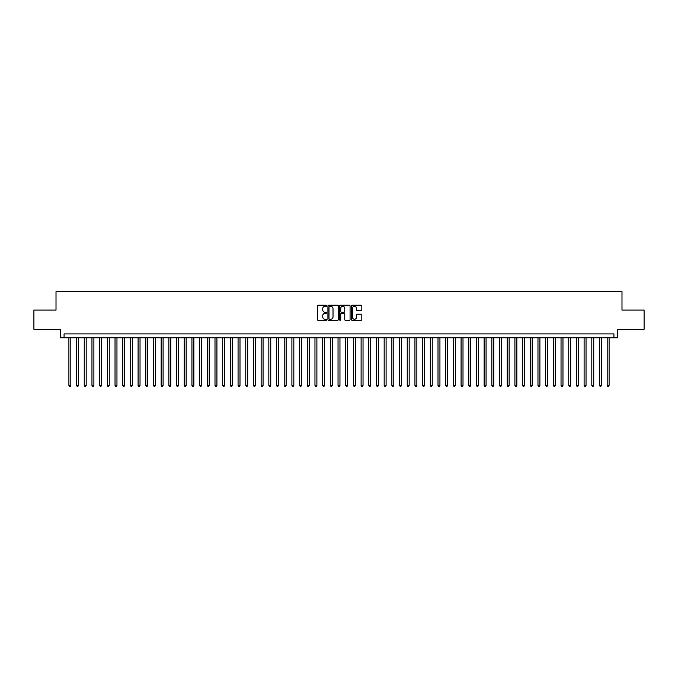 <?xml version="1.0" encoding="UTF-8"?>
<svg xmlns="http://www.w3.org/2000/svg" width="678" height="678" viewBox="0 0 678 678"><rect width="100%" height="100%" fill="white"/><g stroke="black" fill="none" stroke-linecap="round" stroke-linejoin="round"><path stroke-width="1.02" d="M326.694 305.761A0.525 0.525 0 0 0 326.169 305.227L318.151 305.227A0.754 0.754 0 0 0 317.397 305.981L317.397 319.567A0.754 0.754 0 0 0 318.151 320.33L326.169 320.33A0.525 0.525 0 0 0 326.694 319.796A0.525 0.525 0 0 0 326.169 319.27L325.126 319.27A2.415 2.415 0 0 1 322.711 316.855L322.711 315.719A2.415 2.415 0 0 1 325.126 313.304L326.169 313.304A0.525 0.525 0 0 0 326.694 312.778A0.525 0.525 0 0 0 326.169 312.253L325.126 312.253A2.415 2.415 0 0 1 322.711 309.838L322.711 308.702A2.415 2.415 0 0 1 325.126 306.286L326.169 306.286A0.525 0.525 0 0 0 326.694 305.761M361.06 310.549A0.754 0.754 0 0 0 361.815 309.795L361.815 305.981A0.754 0.754 0 0 0 361.06 305.227L352.153 305.227A0.754 0.754 0 0 0 351.399 305.981L351.399 319.567A0.754 0.754 0 0 0 352.153 320.33L361.06 320.33A0.754 0.754 0 0 0 361.815 319.567L361.815 314.965A0.754 0.754 0 0 0 361.06 314.211L357.247 314.211A0.754 0.754 0 0 0 356.492 314.965L356.492 317.253A2.017 2.017 0 0 1 354.475 319.27A2.017 2.017 0 0 1 352.458 317.253L352.458 308.304A2.017 2.017 0 0 1 354.475 306.286A2.017 2.017 0 0 1 356.492 308.304L356.492 309.795A0.754 0.754 0 0 0 357.247 310.549L361.06 310.549M613.921 337.771L617.76 337.771L617.76 329.313L644.1 329.313L644.1 310.083L621.989 310.083L621.989 291.633L56.011 291.633L56.011 310.083L33.9 310.083L33.9 329.313L60.24 329.313L60.24 337.771L613.921 337.771L613.921 333.923L64.079 333.923L64.079 337.771M338.339 305.981A0.754 0.754 0 0 0 337.585 305.227L328.677 305.227A0.754 0.754 0 0 0 327.923 305.981L327.923 319.567A0.754 0.754 0 0 0 328.677 320.33L337.585 320.33A0.754 0.754 0 0 0 338.339 319.567L338.339 305.981M340.415 305.227L349.323 305.227A0.754 0.754 0 0 1 350.077 305.981L350.077 319.567A0.754 0.754 0 0 1 349.323 320.33L345.509 320.33A0.754 0.754 0 0 1 344.755 319.567L344.755 314.058A0.754 0.754 0 0 0 344 313.304L341.475 313.304A0.754 0.754 0 0 0 340.72 314.058L340.72 319.796A0.525 0.525 0 0 1 340.186 320.33A0.525 0.525 0 0 1 339.661 319.796L339.661 305.981A0.754 0.754 0 0 1 340.415 305.227M329.508 306.286A0.525 0.525 0 0 0 328.983 306.812L328.983 318.736A0.525 0.525 0 0 0 329.508 319.27L330.601 319.27A2.415 2.415 0 0 0 333.017 316.855L333.017 308.702A2.415 2.415 0 0 0 330.601 306.286L329.508 306.286M344.755 308.346A2.017 2.017 0 0 0 342.737 306.32A2.017 2.017 0 0 0 340.72 308.346L340.72 311.49A0.754 0.754 0 0 0 341.475 312.253L344 312.253A0.754 0.754 0 0 0 344.755 311.49L344.755 308.346M68.893 337.771L68.893 385.367L70.809 385.367L70.809 337.771M70.809 385.367L70.232 386.367L69.47 386.367L68.893 385.367M76.58 337.771L76.58 385.367L78.504 385.367L78.504 337.771M78.504 385.367L77.928 386.367L77.156 386.367L76.58 385.367M84.267 337.771L84.267 385.367L86.191 385.367L86.191 337.771M86.191 385.367L85.614 386.367L84.843 386.367L84.267 385.367M91.962 337.771L91.962 385.367L93.886 385.367L93.886 337.771M93.886 385.367L93.301 386.367L92.539 386.367L91.962 385.367M99.649 337.771L99.649 385.367L101.573 385.367L101.573 337.771M101.573 385.367L100.997 386.367L100.225 386.367L99.649 385.367M107.336 337.771L107.336 385.367L109.26 385.367L109.26 337.771M109.26 385.367L108.683 386.367L107.912 386.367L107.336 385.367M115.031 337.771L115.031 385.367L116.955 385.367L116.955 337.771M116.955 385.367L116.379 386.367L115.607 386.367L115.031 385.367M122.718 337.771L122.718 385.367L124.642 385.367L124.642 337.771M124.642 385.367L124.066 386.367L123.294 386.367L122.718 385.367M130.413 337.771L130.413 385.367L132.329 385.367L132.329 337.771M132.329 385.367L131.752 386.367L130.99 386.367L130.413 385.367M138.1 337.771L138.1 385.367L140.024 385.367L140.024 337.771M140.024 385.367L139.448 386.367L138.676 386.367L138.1 385.367M145.787 337.771L145.787 385.367L147.711 385.367L147.711 337.771M147.711 385.367L147.134 386.367L146.363 386.367L145.787 385.367M153.482 337.771L153.482 385.367L155.398 385.367L155.398 337.771M155.398 385.367L154.821 386.367L154.059 386.367L153.482 385.367M161.169 337.771L161.169 385.367L163.093 385.367L163.093 337.771M163.093 385.367L162.517 386.367L161.745 386.367L161.169 385.367M168.856 337.771L168.856 385.367L170.78 385.367L170.78 337.771M170.78 385.367L170.203 386.367L169.432 386.367L168.856 385.367M176.551 337.771L176.551 385.367L178.475 385.367L178.475 337.771M178.475 385.367L177.899 386.367L177.127 386.367L176.551 385.367M184.238 337.771L184.238 385.367L186.162 385.367L186.162 337.771M186.162 385.367L185.586 386.367L184.814 386.367L184.238 385.367M191.933 337.771L191.933 385.367L193.849 385.367L193.849 337.771M193.849 385.367L193.272 386.367L192.51 386.367L191.933 385.367M199.62 337.771L199.62 385.367L201.544 385.367L201.544 337.771M201.544 385.367L200.968 386.367L200.196 386.367L199.62 385.367M207.307 337.771L207.307 385.367L209.231 385.367L209.231 337.771M209.231 385.367L208.654 386.367L207.883 386.367L207.307 385.367M215.002 337.771L215.002 385.367L216.918 385.367L216.918 337.771M216.918 385.367L216.341 386.367L215.579 386.367L215.002 385.367M222.689 337.771L222.689 385.367L224.613 385.367L224.613 337.771M224.613 385.367L224.037 386.367L223.265 386.367L222.689 385.367M230.376 337.771L230.376 385.367L232.3 385.367L232.3 337.771M232.3 385.367L231.723 386.367L230.952 386.367L230.376 385.367M238.071 337.771L238.071 385.367L239.995 385.367L239.995 337.771M239.995 385.367L239.419 386.367L238.648 386.367L238.071 385.367M245.758 337.771L245.758 385.367L247.682 385.367L247.682 337.771M247.682 385.367L247.106 386.367L246.334 386.367L245.758 385.367M253.445 337.771L253.445 385.367L255.369 385.367L255.369 337.771M255.369 385.367L254.792 386.367L254.03 386.367L253.445 385.367M261.14 337.771L261.14 385.367L263.064 385.367L263.064 337.771M263.064 385.367L262.488 386.367L261.716 386.367L261.14 385.367M268.827 337.771L268.827 385.367L270.751 385.367L270.751 337.771M270.751 385.367L270.175 386.367L269.403 386.367L268.827 385.367M276.522 337.771L276.522 385.367L278.438 385.367L278.438 337.771M278.438 385.367L277.861 386.367L277.099 386.367L276.522 385.367M284.209 337.771L284.209 385.367L286.133 385.367L286.133 337.771M286.133 385.367L285.557 386.367L284.785 386.367L284.209 385.367M291.896 337.771L291.896 385.367L293.82 385.367L293.82 337.771M293.82 385.367L293.243 386.367L292.472 386.367L291.896 385.367M299.591 337.771L299.591 385.367L301.515 385.367L301.515 337.771M301.515 385.367L300.939 386.367L300.168 386.367L299.591 385.367M307.278 337.771L307.278 385.367L309.202 385.367L309.202 337.771M309.202 385.367L308.626 386.367L307.854 386.367L307.278 385.367M314.965 337.771L314.965 385.367L316.889 385.367L316.889 337.771M316.889 385.367L316.312 386.367L315.55 386.367L314.965 385.367M322.66 337.771L322.66 385.367L324.584 385.367L324.584 337.771M324.584 385.367L324.008 386.367L323.236 386.367L322.66 385.367M330.347 337.771L330.347 385.367L332.271 385.367L332.271 337.771M332.271 385.367L331.695 386.367L330.923 386.367L330.347 385.367M338.042 337.771L338.042 385.367L339.958 385.367L339.958 337.771M339.958 385.367L339.381 386.367L338.619 386.367L338.042 385.367M345.729 337.771L345.729 385.367L347.653 385.367L347.653 337.771M347.653 385.367L347.077 386.367L346.305 386.367L345.729 385.367M353.416 337.771L353.416 385.367L355.34 385.367L355.34 337.771M355.34 385.367L354.764 386.367L353.992 386.367L353.416 385.367M361.111 337.771L361.111 385.367L363.035 385.367L363.035 337.771M363.035 385.367L362.45 386.367L361.688 386.367L361.111 385.367M368.798 337.771L368.798 385.367L370.722 385.367L370.722 337.771M370.722 385.367L370.146 386.367L369.374 386.367L368.798 385.367M376.485 337.771L376.485 385.367L378.409 385.367L378.409 337.771M378.409 385.367L377.832 386.367L377.061 386.367L376.485 385.367M384.18 337.771L384.18 385.367L386.104 385.367L386.104 337.771M386.104 385.367L385.528 386.367L384.757 386.367L384.18 385.367M391.867 337.771L391.867 385.367L393.791 385.367L393.791 337.771M393.791 385.367L393.215 386.367L392.443 386.367L391.867 385.367M399.562 337.771L399.562 385.367L401.478 385.367L401.478 337.771M401.478 385.367L400.901 386.367L400.139 386.367L399.562 385.367M407.249 337.771L407.249 385.367L409.173 385.367L409.173 337.771M409.173 385.367L408.597 386.367L407.825 386.367L407.249 385.367M414.936 337.771L414.936 385.367L416.86 385.367L416.86 337.771M416.86 385.367L416.284 386.367L415.512 386.367L414.936 385.367M422.631 337.771L422.631 385.367L424.555 385.367L424.555 337.771M424.555 385.367L423.97 386.367L423.208 386.367L422.631 385.367M430.318 337.771L430.318 385.367L432.242 385.367L432.242 337.771M432.242 385.367L431.666 386.367L430.894 386.367L430.318 385.367M438.005 337.771L438.005 385.367L439.929 385.367L439.929 337.771M439.929 385.367L439.352 386.367L438.581 386.367L438.005 385.367M445.7 337.771L445.7 385.367L447.624 385.367L447.624 337.771M447.624 385.367L447.048 386.367L446.277 386.367L445.7 385.367M453.387 337.771L453.387 385.367L455.311 385.367L455.311 337.771M455.311 385.367L454.735 386.367L453.963 386.367L453.387 385.367M461.082 337.771L461.082 385.367L462.998 385.367L462.998 337.771M462.998 385.367L462.421 386.367L461.659 386.367L461.082 385.367M468.769 337.771L468.769 385.367L470.693 385.367L470.693 337.771M470.693 385.367L470.117 386.367L469.345 386.367L468.769 385.367M476.456 337.771L476.456 385.367L478.38 385.367L478.38 337.771M478.38 385.367L477.804 386.367L477.032 386.367L476.456 385.367M484.151 337.771L484.151 385.367L486.067 385.367L486.067 337.771M486.067 385.367L485.49 386.367L484.728 386.367L484.151 385.367M491.838 337.771L491.838 385.367L493.762 385.367L493.762 337.771M493.762 385.367L493.186 386.367L492.414 386.367L491.838 385.367M499.525 337.771L499.525 385.367L501.449 385.367L501.449 337.771M501.449 385.367L500.873 386.367L500.101 386.367L499.525 385.367M507.22 337.771L507.22 385.367L509.144 385.367L509.144 337.771M509.144 385.367L508.568 386.367L507.797 386.367L507.22 385.367M514.907 337.771L514.907 385.367L516.831 385.367L516.831 337.771M516.831 385.367L516.255 386.367L515.483 386.367L514.907 385.367M522.602 337.771L522.602 385.367L524.518 385.367L524.518 337.771M524.518 385.367L523.941 386.367L523.179 386.367L522.602 385.367M530.289 337.771L530.289 385.367L532.213 385.367L532.213 337.771M532.213 385.367L531.637 386.367L530.866 386.367L530.289 385.367M537.976 337.771L537.976 385.367L539.9 385.367L539.9 337.771M539.9 385.367L539.324 386.367L538.552 386.367L537.976 385.367M545.671 337.771L545.671 385.367L547.587 385.367L547.587 337.771M547.587 385.367L547.01 386.367L546.248 386.367L545.671 385.367M553.358 337.771L553.358 385.367L555.282 385.367L555.282 337.771M555.282 385.367L554.706 386.367L553.934 386.367L553.358 385.367M561.045 337.771L561.045 385.367L562.969 385.367L562.969 337.771M562.969 385.367L562.393 386.367L561.621 386.367L561.045 385.367M568.74 337.771L568.74 385.367L570.664 385.367L570.664 337.771M570.664 385.367L570.088 386.367L569.317 386.367L568.74 385.367M576.427 337.771L576.427 385.367L578.351 385.367L578.351 337.771M578.351 385.367L577.775 386.367L577.003 386.367L576.427 385.367M584.114 337.771L584.114 385.367L586.038 385.367L586.038 337.771M586.038 385.367L585.461 386.367L584.699 386.367L584.114 385.367M591.809 337.771L591.809 385.367L593.733 385.367L593.733 337.771M593.733 385.367L593.157 386.367L592.386 386.367L591.809 385.367M599.496 337.771L599.496 385.367L601.42 385.367L601.42 337.771M601.42 385.367L600.844 386.367L600.072 386.367L599.496 385.367M607.191 337.771L607.191 385.367L609.107 385.367L609.107 337.771M609.107 385.367L608.53 386.367L607.768 386.367L607.191 385.367"/></g></svg>
